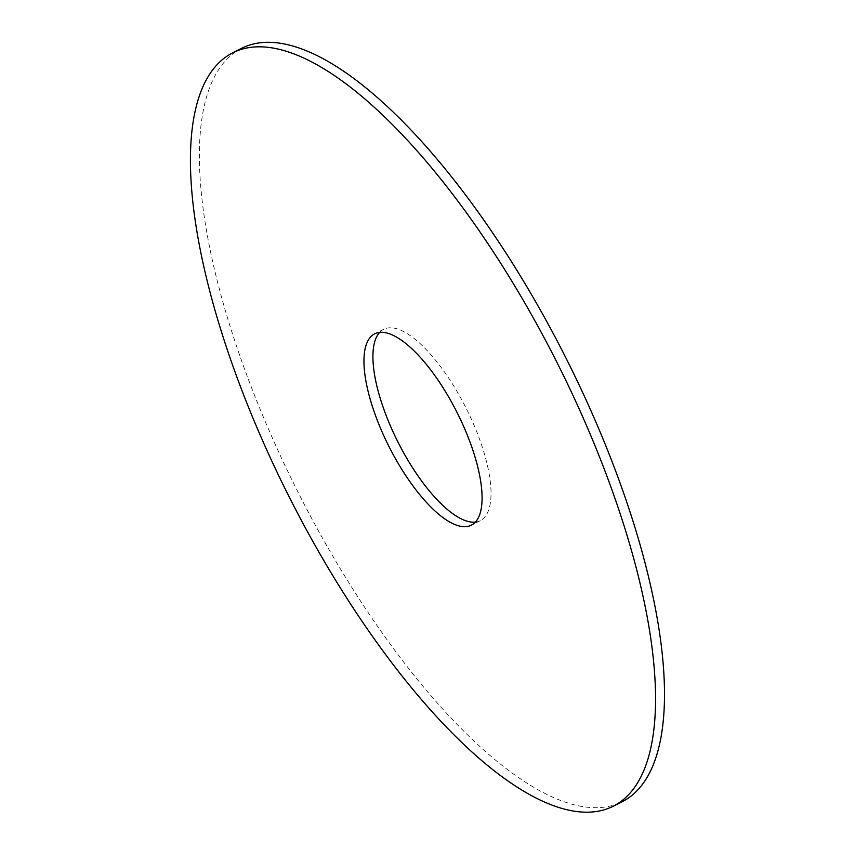 <?xml version="1.0" encoding="UTF-8"?>
<svg xmlns="http://www.w3.org/2000/svg" width="855" height="855" viewBox="0 0 855 855"><rect width="100%" height="100%" fill="white"/><g stroke="black" fill="none" stroke-linecap="round" stroke-linejoin="round"><path stroke-width="0.64" stroke-dasharray="4.28 3.21" d="M241.965 48.137A422.028 149.871 -116.8 0 0 298.16 492.448A422.028 149.871 -116.8 0 0 621.98 801.819M475.337 522.106A107.185 38.058 -116.8 0 0 480.232 520.684A107.185 38.058 -116.8 0 0 478.522 436.403A107.185 38.058 -116.8 0 0 383.713 329.271A107.185 38.058 -116.8 0 0 379.663 332.36M383.713 329.271L374.768 333.781M480.232 520.684L471.287 525.194"/><path stroke-width="1.28" d="M606.302 474.482A422.028 149.871 -116.8 0 0 233.02 52.657A422.028 149.871 -116.8 0 0 289.204 496.958A422.028 149.871 -116.8 0 0 613.035 806.329A422.028 149.871 -116.8 0 0 606.302 474.482M469.577 440.913A107.185 38.058 -116.8 0 0 374.768 333.781A107.185 38.058 -116.8 0 0 389.036 446.631A107.185 38.058 -116.8 0 0 471.287 525.194A107.185 38.058 -116.8 0 0 469.577 440.913M613.035 806.329L621.98 801.819A422.028 149.871 -116.8 0 0 615.247 469.972A422.028 149.871 -116.8 0 0 241.965 48.137L233.02 52.657M379.663 332.36A107.185 38.058 -116.8 0 0 397.992 442.11A107.185 38.058 -116.8 0 0 475.337 522.106"/></g></svg>
